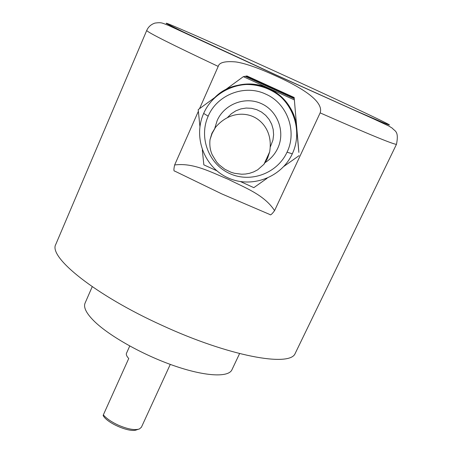 <?xml version="1.0" encoding="UTF-8"?>
<svg xmlns="http://www.w3.org/2000/svg" width="453" height="453" viewBox="0 0 453 453"><rect width="100%" height="100%" fill="white"/><g stroke="black" fill="none" stroke-linecap="round" stroke-linejoin="round"><path stroke-width="0.68" d="M141.415 427.213L139.439 428.957C134.734 430.446 127.661 429.167 118.216 425.112C111.517 421.992 106.557 418.589 103.341 414.903L128.743 358.487C126.681 356.285 125.928 354.54 126.489 353.255L129.745 346.001M138.142 429.348L136.755 429.767C130.345 433.119 107.05 423.261 103.148 415.52L103.341 414.903M232.044 369.546L231.828 369.999C228.018 377.643 204.62 376.403 173.731 365.628C142.888 354.903 109.467 336.115 94.36 321.353C86.376 313.459 83.278 307.377 85.068 303.114L92.236 286.681M295.583 352.61L295.175 353.453C290.079 367.377 228.907 356.268 162.01 325.362C95.266 295.186 48.097 256.998 55.798 244.365L55.906 244.116M198.374 111.279L174.637 164.983C173.663 169.32 173.675 171.347 174.665 171.064L221.715 193.873L269.971 214.558C270.401 215.498 271.942 214.184 274.58 210.617L320.146 112.882C322.23 107.004 318.895 95.198 275.469 75.764C258.238 67.893 245.067 63.29 235.951 61.948C225.101 60.962 219.19 62.446 218.21 66.41L199.524 108.68M298.776 151.398L294.156 97.486L246.857 75.923L245.413 76.393M298.799 151.381L294.156 97.486M294.173 98.239L245.741 76.155M233.199 86.636C245.266 82.616 257.123 83.154 268.776 88.25C285.147 96.455 294.439 109.66 296.658 127.871L298.867 152.406L296.789 129.818M294.184 98.624L245.158 76.28L243.34 76.659L224.19 90.651M267.111 178.267L253.833 187.661L240.543 181.596M202.315 149.898L203.839 164.852L216.772 170.753M283.895 166.393L299.076 155.645M287.049 152.174C297.327 131.234 287.264 103.392 265.769 94.139C244.677 83.964 217.117 94.739 208.17 116.195L203.674 113.414C213.946 89.7 243.72 77.78 267.508 88.227C291.149 97.95 304.025 129.048 292.293 153.822L287.049 152.174M287.043 152.168C277.191 173.556 250.503 183.205 229.694 173.567C208.788 164.167 198.556 137.587 208.17 116.195M227.565 117.44L231.404 113.692L235.917 110.798L240.922 108.89L246.211 108.052L251.562 108.312L256.738 109.666L261.534 112.055L265.73 115.385L269.167 119.507L271.687 124.241L273.187 129.399L273.612 134.756L272.938 140.085L270.362 146.834M263.974 164.263L267.44 158.646L269.648 151.919C272.882 132.837 262.825 120.996 253.329 116.727C243.873 112.355 228.221 112.469 215.566 127.253L211.896 133.307L210.022 139.649C209.428 145.254 210.169 150.328 212.253 154.864L216.568 161.953L219.156 164.796L224.835 169.246L231.081 172.276L234.428 173.289L241.659 174.224L245.549 174.026L249.58 173.289L253.68 171.902L257.706 169.79L263.974 164.263L269.648 151.919M210.022 139.649L212.134 133.414L215.566 127.253M215.435 97.05L198.204 109.643L199.926 126.517M294.224 99.853L243.34 76.659M55.798 244.365L146.721 30.47C147.367 32.248 171.194 44.23 218.21 66.41M275.934 74.881L352.321 109.275L382.451 122.367C387.785 124.558 390.061 125.351 389.291 124.756C383.108 121.087 332.151 97.27 279.325 73.199C226.506 49.122 174.388 25.957 166.438 23.182L166.16 23.42L183.284 31.931L275.934 74.881M320.146 112.882C368.663 134.235 394.11 144.705 396.477 144.292C399.229 130.572 394.45 131.206 392.445 128.29L388.799 125.991L373.663 118.929L275.883 74.96L168.346 25.362C161.766 22.933 161.812 22.18 154.983 23.08C151.07 24.377 148.312 26.84 146.721 30.47M174.637 164.983C193.425 162.434 211.404 172.412 228.431 179.371C244.846 187.729 264.127 194.631 274.58 210.617M213.153 99.286C238.963 69.751 293.017 87.338 296.466 126.529M292.298 153.788L292.293 153.822C281.387 177.661 251.296 188.686 227.921 177.814C204.388 167.287 192.916 137.31 203.674 113.414M265.311 162.463C270.826 158.907 274.988 154.139 277.797 148.165C285.441 131.942 277.808 110.962 261.421 103.641C245.141 96.07 224.354 104.088 217.185 120.521L214.79 128.29M141.37 427.315L170.277 364.399M231.828 369.999L239.586 353.589M295.175 353.453L396.477 144.292"/></g></svg>
